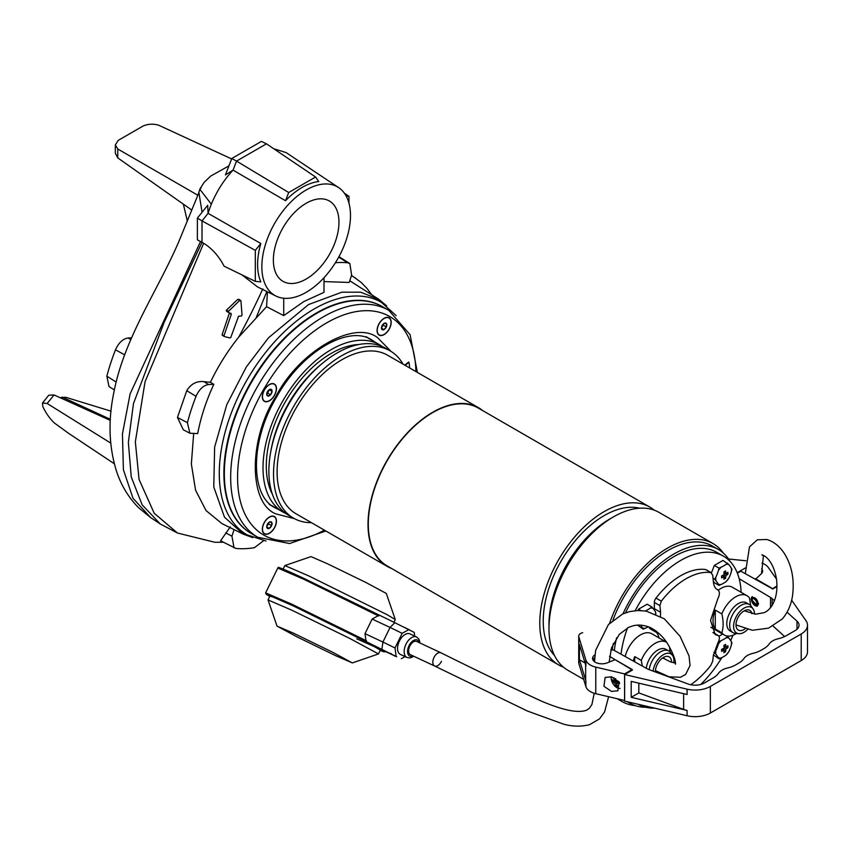 <?xml version="1.0" encoding="UTF-8"?>
<svg xmlns="http://www.w3.org/2000/svg" width="850" height="850" viewBox="0 0 850 850"><rect width="100%" height="100%" fill="white"/><g stroke="black" fill="none" stroke-linecap="round" stroke-linejoin="round"><path stroke-width="1.27" d="M274.38 384.041A9.988 5.759 120 0 0 269.386 384.529A9.988 5.759 120 0 0 262.331 396.759A9.988 5.759 120 0 0 264.403 401.328A9.988 5.759 120 0 0 274.38 395.569A9.988 5.759 120 0 0 274.38 384.041M274.38 516.524A9.988 5.759 120 0 0 269.386 517.023A9.988 5.759 120 0 0 262.331 529.253A9.988 5.759 120 0 0 264.403 533.821A9.988 5.759 120 0 0 274.38 528.052A9.988 5.759 120 0 0 274.38 516.524M389.119 317.794A9.988 5.759 120 0 0 384.126 318.293A9.988 5.759 120 0 0 377.071 330.522A9.988 5.759 120 0 0 379.132 335.091A9.988 5.759 120 0 0 389.119 329.322A9.988 5.759 120 0 0 389.119 317.794M294.44 518.659L275.899 513.899C248.444 503.147 248.444 438.897 275.899 396.44C298.934 351.443 354.578 319.313 377.623 337.716L391.011 351.39M251.472 382.341A131.017 75.639 120 0 0 251.472 533.619L257.805 537.274A131.017 75.639 -60 0 1 257.805 385.996A131.017 75.639 -60 0 1 388.811 310.356L382.479 306.701A131.017 75.639 120 0 0 251.472 382.341M408.595 362.047L404.77 365.139M405.11 365.341L408.967 362.344A117.502 67.841 -60 0 1 409.711 367.986M272.808 506.196A96.836 55.909 -60 0 1 272.234 505.941M563.486 667.176A91.141 52.615 -60 0 1 558.652 664.923A91.141 52.615 -60 0 1 544.68 591.898A91.141 52.615 -60 0 1 604.222 511.583A91.141 52.615 -60 0 1 649.793 507.067A91.141 52.615 -60 0 1 654.16 510.127M649.793 507.067L478.316 408.074A91.141 52.615 120 0 0 432.746 412.579A91.141 52.615 120 0 0 373.214 492.894A91.141 52.615 120 0 0 387.175 565.93L558.652 664.923M482.63 410.561A91.545 52.859 120 0 0 478.518 407.713A91.545 52.859 120 0 0 432.746 412.25A91.545 52.859 120 0 0 372.938 492.926A91.545 52.859 120 0 0 386.973 566.281A91.545 52.859 120 0 0 391.489 568.416M478.518 407.713L387.611 355.226A91.545 52.859 120 0 0 341.838 359.763A91.545 52.859 120 0 0 282.03 440.438A91.545 52.859 120 0 0 296.066 513.793L386.973 566.281M554.529 655.531A86.254 49.799 -60 0 1 550.003 585.023A86.254 49.799 -60 0 1 604.222 515.567A86.254 49.799 -60 0 1 639.593 508.204M583.684 679.384L567.853 670.246A91.141 52.615 -60 0 1 548.983 628.522L548.983 628.522A91.141 52.615 -60 0 1 613.424 516.896A91.141 52.615 -60 0 1 658.994 512.38L713.086 543.607A91.141 52.615 -60 0 1 723.212 552.957M548.983 624.537L548.983 628.522L548.983 624.537A86.254 49.799 -60 0 1 609.971 518.893L613.424 516.896M403.017 364.119A96.592 55.771 120 0 0 390.129 350.859A96.592 55.771 120 0 0 341.838 355.64A96.592 55.771 120 0 0 278.736 440.757A96.592 55.771 120 0 0 293.537 518.16A96.592 55.771 120 0 0 311.461 522.686M390.129 350.859L385.464 348.16A96.592 55.771 120 0 0 337.163 352.952A96.592 55.771 120 0 0 322.469 363.279A96.592 55.771 120 0 0 270.459 453.358A96.592 55.771 120 0 0 288.873 515.461L293.537 518.16M609.631 623.252A91.141 52.615 -60 0 1 667.516 548.122A91.141 52.615 -60 0 1 713.086 543.607M358.774 344.526A91.949 53.093 120 0 0 266.284 465.97A91.949 53.093 120 0 0 272.372 494.179M382.436 346.63A96.592 55.771 120 0 0 379.599 344.781A96.592 55.771 120 0 0 331.309 349.562A96.592 55.771 120 0 0 268.207 434.679A96.592 55.771 120 0 0 283.007 512.082A96.592 55.771 120 0 0 286.025 513.623M635.099 705.574A91.141 52.615 -60 0 1 621.945 701.473A91.141 52.615 -60 0 1 618.301 698.997M322.469 363.279L320.418 364.979A91.949 53.093 120 0 0 270.916 450.734L270.459 453.358M383.573 334.709A9.764 5.642 -60 0 1 379.249 334.9A9.764 5.642 -60 0 1 377.857 326.719A9.764 5.642 -60 0 1 384.678 318.176A9.764 5.642 -60 0 1 389.013 317.985A9.764 5.642 -60 0 1 390.394 326.166A9.764 5.642 -60 0 1 383.573 334.709M386.782 325.157A3.761 2.167 120 0 0 386.527 323.744L386.314 326.921A3.761 2.167 120 0 0 386.782 325.157M381.692 326.91L383.435 325.263L383.329 324.084M386.527 323.744A3.761 2.167 120 0 0 384.338 323.255A3.761 2.167 120 0 0 381.937 325.964A3.761 2.167 120 0 0 381.724 329.141A3.761 2.167 120 0 0 383.913 329.619A3.761 2.167 120 0 0 386.314 326.921L383.913 329.619L381.724 329.141L381.937 325.964L384.338 323.255L386.527 323.744M386.314 326.921L383.435 325.263M383.913 329.619L381.629 328.302M276.271 389.353A9.764 5.642 -60 0 1 271.777 398.788A9.764 5.642 -60 0 1 264.509 401.147A9.764 5.642 -60 0 1 262.512 396.026A9.764 5.642 -60 0 1 267.006 386.58A9.764 5.642 -60 0 1 274.274 384.232A9.764 5.642 -60 0 1 276.271 389.353M269.599 389.502A3.761 2.167 120 0 0 268.249 390.575L270.895 389.289A3.761 2.167 120 0 0 269.599 389.502M268.249 390.575A3.761 2.167 120 0 0 266.741 393.964A3.761 2.167 120 0 0 267.877 396.079A3.761 2.167 120 0 0 270.534 394.804A3.761 2.167 120 0 0 272.043 391.404A3.761 2.167 120 0 0 270.895 389.289L272.043 391.404L270.534 394.804L267.877 396.079L266.741 393.964L268.249 390.575M272.043 391.404L269.322 389.831M270.534 394.804L267.654 393.136L269.163 389.736M266.879 393.359L267.654 393.136M269.939 516.906A9.764 5.642 -60 0 1 274.274 516.715A9.764 5.642 -60 0 1 275.655 524.896A9.764 5.642 -60 0 1 268.834 533.439A9.764 5.642 -60 0 1 264.509 533.63A9.764 5.642 -60 0 1 263.118 525.449A9.764 5.642 -60 0 1 269.939 516.906M266.741 526.458A3.761 2.167 120 0 0 266.985 527.871L267.197 524.694A3.761 2.167 120 0 0 266.741 526.458M266.985 527.871A3.761 2.167 120 0 0 269.174 528.36A3.761 2.167 120 0 0 271.575 525.651A3.761 2.167 120 0 0 271.788 522.474A3.761 2.167 120 0 0 269.599 521.996A3.761 2.167 120 0 0 267.197 524.694L269.599 521.996L271.788 522.474L271.575 525.651L269.174 528.36L266.985 527.871M266.953 525.651L268.696 523.993L271.575 525.651M269.174 528.36L266.889 527.043M268.696 523.993L268.589 522.814M711.461 572.794L706.138 569.723A4.887 2.816 120 0 0 705.511 569.511A66.725 38.526 120 0 0 655.987 598.092A4.887 2.816 120 0 0 654.351 602.438L659.908 605.646L661.3 601.162A66.725 38.526 -60 0 1 686.056 578.765A66.725 38.526 -60 0 1 710.812 572.571L711.461 572.794L714.34 565.42L722.978 560.437L728.843 564.612A30.781 6.503 38.8 0 1 731.298 568.108L731.956 569.266L731.298 571.838A30.781 24.278 95.1 0 1 728.843 578.159L726.049 581.644A30.781 17.776 180 0 1 723.732 583.132A30.781 17.776 180 0 1 721.14 584.471A11.135 6.428 -60 0 1 718.346 584.226A30.781 6.503 -141.2 0 0 715.891 580.731A11.135 6.428 -60 0 1 715.721 578.967A11.135 6.428 -60 0 1 715.891 577.001A30.781 24.278 -84.9 0 0 718.346 570.679A11.135 6.428 -60 0 1 721.14 567.194A30.781 17.776 0 0 0 723.732 565.866A30.781 17.776 0 0 0 726.049 564.368L727.632 563.125M713.15 632.761L717.782 635.428C719.939 636.331 719.918 638.945 717.74 643.259L713.373 655.265L712.714 661.141L710.812 665.338A66.725 38.526 -60 0 1 690.763 684.749M716.688 589.178L717.74 589.783C719.918 591.494 719.939 594.511 717.782 598.825L710.536 620.457L715.232 634.589L718.399 635.63L712.948 632.485M717.156 589.496L716.603 589.114M717.74 589.783C715.264 588.625 713.809 585.969 713.373 581.804L712.714 575.163L710.812 572.571L705.511 569.511M635.184 610.672A85.446 49.332 -60 0 1 680.744 560.416A85.446 49.332 -60 0 1 723.467 556.187A85.446 49.332 -60 0 1 741.104 592.301M732.923 635.226A85.446 49.332 -60 0 1 730.692 640.602M721.841 657.602A85.446 49.332 -60 0 1 700.751 684.463M723.467 556.187L716.794 552.33A85.446 49.332 120 0 0 674.071 556.559A85.446 49.332 120 0 0 625.536 612.797M645.926 707.296A88.698 51.213 -60 0 1 629.722 703.141A88.698 51.213 -60 0 1 627.619 701.803M612.223 649.984A88.698 51.213 -60 0 1 613.296 643.514M622.976 613.817A88.698 51.213 -60 0 1 674.071 553.903A88.698 51.213 -60 0 1 718.42 549.514A88.698 51.213 -60 0 1 730.118 561.468M718.42 549.514L712.438 546.061A88.698 51.213 120 0 0 668.089 550.449A88.698 51.213 120 0 0 612.977 620.107M659.908 605.646A405.152 233.92 60 0 1 660.567 612.287L660.439 616.261M659.154 633.537L657.316 632.942L655.743 630.668M654.351 602.438L654.351 608.696A16.277 9.393 -60 0 1 654.287 610.056M648.975 626.971A6.513 3.761 120 0 0 650.207 628.83L657.316 632.942M656.561 632.506A26.849 15.502 -60 0 1 658.994 637.914M654.755 708.167A85.446 49.332 -60 0 1 638.222 704.289M621.021 654.192A85.446 49.332 -60 0 1 627.534 627.874M616.675 637.691A85.446 49.332 120 0 0 614.327 650.463M648.263 626.705A30.781 17.776 180 0 1 647.923 626.907A30.781 17.776 180 0 1 645.331 628.246A11.135 6.428 -60 0 1 642.526 627.991A30.781 6.503 -141.2 0 0 640.602 625.175M645.352 610.959A30.781 17.776 0 0 0 647.923 609.631A30.781 17.776 0 0 0 650.229 608.133L651.822 606.9L647.158 604.212L638.52 609.195L638.01 610.502M637.606 625.175L643.184 629.159L642.526 627.991M640.826 610.523L638.52 609.195M651.822 606.9L653.034 608.388A30.781 6.503 38.8 0 1 655.488 611.872L655.913 613.987M645.331 628.246L643.184 629.159M655.488 611.872A11.135 6.428 -60 0 1 655.648 613.87M650.229 608.133A11.135 6.428 -60 0 1 653.034 608.388M723.892 579.232A30.164 23.789 35.1 0 0 724.763 578.754A30.164 23.789 35.1 0 0 725.613 578.234A32.523 18.774 -120 0 0 725.815 575.705A32.523 18.774 0 0 0 727.908 574.26A30.164 23.789 -155.1 0 0 727.908 572.263A32.523 18.774 180 0 1 725.815 573.707A32.523 18.774 -120 0 0 725.613 570.934L723.892 571.933A32.523 18.774 60 0 1 724.094 574.706A32.523 18.774 180 0 1 721.586 575.918A30.164 6.375 81.2 0 1 721.586 577.904A32.523 18.774 0 0 0 724.094 576.693A32.523 18.774 60 0 1 723.892 579.232M715.891 580.731L714.68 579.243L715.891 577.001M713.32 581.251L714.34 582.696L719.004 585.384L718.346 584.226M718.346 570.679L719.004 568.119L714.34 565.42M713.033 578.298L714.68 579.243M719.004 568.119L721.14 567.194M721.14 584.471L719.004 585.384M728.843 578.159A11.135 6.428 -60 0 1 726.049 581.644M731.298 568.108A11.135 6.428 -60 0 1 731.298 571.838M726.049 564.368A11.135 6.428 -60 0 1 728.843 564.612M723.956 572.634L725.815 573.707M727.908 574.26L724.041 573.654M724.094 574.706L725.815 575.705M723.159 575.184L725.613 578.234M722.234 575.62L724.094 576.693M719.004 658.846L718.346 657.677A30.781 6.503 -141.2 0 0 715.891 654.192L714.68 652.704L715.891 650.463A30.781 24.278 -84.9 0 0 718.346 644.141L719.004 641.569L721.14 640.656A30.781 17.776 0 0 0 723.732 639.317A30.781 17.776 0 0 0 726.049 637.819A11.135 6.428 -60 0 1 728.843 638.074A30.781 6.503 38.8 0 1 731.298 641.559A11.135 6.428 -60 0 1 731.468 643.333A11.135 6.428 -60 0 1 731.298 645.299A30.781 24.278 95.1 0 1 728.843 651.621A11.135 6.428 -60 0 1 726.049 655.095A30.781 17.776 180 0 1 723.732 656.593A30.781 17.776 180 0 1 721.14 657.932L719.004 658.846L713.416 654.851M725.613 644.396A30.164 6.375 158.8 0 1 724.763 644.895A30.164 6.375 158.8 0 1 723.892 645.394A32.523 18.774 60 0 1 724.094 648.157A32.523 18.774 180 0 1 721.586 649.368A30.164 6.375 81.2 0 1 721.586 651.366A32.523 18.774 0 0 0 724.094 650.154A32.523 18.774 60 0 1 723.892 652.694L725.613 651.695A32.523 18.774 -120 0 0 725.815 649.156A32.523 18.774 0 0 0 727.908 647.711A30.164 23.789 -155.1 0 0 727.908 645.724A32.523 18.774 180 0 1 725.815 647.169A32.523 18.774 -120 0 0 725.613 644.396M731.298 641.559L731.956 642.727L731.298 645.299M722.649 634.079L718.972 636.204M728.843 651.621L726.049 655.095M714.68 652.704L713.915 652.258M726.049 637.819L727.632 636.586L726.378 635.864M727.632 636.586L728.843 638.074M718.346 644.141A11.135 6.428 -60 0 1 721.14 640.656M715.891 654.192A11.135 6.428 -60 0 1 715.891 650.463M721.14 657.932A11.135 6.428 -60 0 1 718.346 657.677M722.234 649.081L724.094 650.154M723.956 646.096L725.815 647.169M727.908 647.711L724.041 647.116M724.094 648.157L725.815 649.156M723.159 648.646L725.613 651.695M758.561 603.596L752.186 596.679L751.092 599.133L757.467 606.039L758.561 603.596M752.293 596.626A5.366 3.103 -120 0 0 751.294 599.016A5.366 3.103 -120 0 0 753.536 604.318A5.366 3.103 -120 0 0 757.616 605.944M791.616 600.196L805.917 620.553A21.484 12.399 180 0 1 807.5 625.218L807.5 651.791A21.484 12.399 180 0 1 801.21 660.556L710.356 713.023A21.484 12.399 180 0 1 687.087 715.742L624.644 701.112L624.644 674.528L632.442 670.034L609.471 656.306M784.635 636.544L773.107 626.099M807.5 625.218A21.484 12.399 180 0 1 801.21 633.983L710.356 686.439A21.484 12.399 180 0 1 687.087 689.159L624.644 674.528M638.828 683.177L638.828 692.92L683.623 709.389A21.484 12.399 -0 0 0 687.087 710.43L631.199 697.329L631.189 681.381L687.087 694.482L687.087 689.159M776.921 586.617L772.788 588.997L740.817 571.179L737.375 573.166M739.181 578.722L770.504 597.444L770.504 607.75M772.119 605.593L772.119 598.634L774.488 600.769M787.111 612.213L797.003 621.169A13.016 7.522 180 0 1 799.032 625.218A13.016 7.522 180 0 1 795.228 630.53L786.388 635.63A24.416 14.099 180 0 1 778.239 638.743A16.277 9.393 180 0 0 769.218 643.949A24.416 14.099 180 0 1 763.842 648.646L761.069 650.25A24.416 14.099 180 0 1 752.93 653.352A16.277 9.393 180 0 0 743.909 658.569A24.416 14.099 180 0 1 738.523 663.266L735.749 664.87A24.416 14.099 180 0 1 727.611 667.972A16.277 9.393 180 0 0 718.59 673.179A24.416 14.099 180 0 1 713.203 677.886L704.374 682.986A13.016 7.522 180 0 1 688.171 684.016L649.124 669.651A13.016 7.522 -0 0 1 647.073 668.716L613.466 649.984L610.821 649.984M772.119 598.634A13.016 7.522 -0 0 0 770.504 597.444M638.828 692.92L631.199 697.329M761.6 571.976A8.872 5.121 180 0 1 762.014 572.942M761.685 568.714A9.361 5.397 180 0 1 762.609 571.051A9.361 5.397 180 0 1 760.909 574.154L755.416 579.317M737.184 572.688L745.429 567.928M728.567 559.003L745.886 560.766M762.014 563.136A16.277 9.393 180 0 1 768.315 567.503L776.496 579.094M776.932 585.947L772.469 588.827M772.469 588.529L755.416 578.68M762.322 572.379A9.361 5.397 0 0 0 761.611 571.285M620.064 688.383A8.139 4.696 60 0 1 611.373 679.756A8.139 4.696 60 0 1 611.192 676.738M613.976 677.662A15.162 10.912 -77.2 0 0 614.199 680.648A15.162 5.844 -12.8 0 1 612.149 679.692A14.971 13.653 145.4 0 0 612.351 680.808A14.971 13.653 145.4 0 0 612.648 681.891A15.162 5.844 167.2 0 0 614.699 682.847A15.162 10.912 -77.2 0 0 616.112 686.035A14.971 9.318 -42.7 0 0 617.759 686.407A15.162 10.912 102.8 0 1 616.356 683.219A15.162 5.844 167.2 0 0 619.618 683.474A14.971 5.015 -94.3 0 1 619.352 682.401A14.971 5.015 -94.3 0 1 619.342 682.369M615.634 678.587A15.162 10.912 102.8 0 0 615.857 681.02A15.162 5.844 -12.8 0 0 618.588 681.275M614.699 682.847L617.514 681.222M615.846 680.967L612.648 681.891M616.112 686.035L616.919 684.76M618.354 682.072L618.173 681.254M616.356 683.219L618.928 681.732M614.199 680.648L615.697 679.787M752.112 599.983A4.069 2.348 60 0 1 752.101 599.622A4.069 2.348 60 0 1 752.941 597.763A4.069 2.348 60 0 1 753.886 597.582A4.069 2.348 60 0 1 757.371 600.822A4.069 2.348 60 0 1 757.01 604.807A4.069 2.348 60 0 1 756.064 604.987A4.069 2.348 60 0 1 754.97 604.605A4.069 2.348 60 0 1 754.673 604.414M755.268 604.573A3.251 1.881 60 0 1 754.396 604.276A3.251 1.881 60 0 1 752.101 600.281A3.251 1.881 60 0 1 753.525 598.655A3.251 1.881 60 0 1 756.532 601.832A3.251 1.881 60 0 1 755.268 604.573M252.79 537.636L243.302 534.172L224.496 517.193L213.775 487.018L214.636 447.089L226.769 404.674L246.33 366.956L268.515 337.779L308.582 304.534L341.859 292.198L360.634 292.209L378.877 299.349L386.623 305.83M323.999 277.716L323.999 292.358L303.864 301.527L283.719 315.616L266.581 306.68L238.829 336.972C227.704 350.869 218.216 365.978 210.386 382.298L213.817 384.328C206.157 400.828 200.781 417.254 197.689 433.585L189.858 433.224L183.292 429.771L177.459 417.467L187.414 422.673L189.858 433.224M193.662 433.734L191.356 463.983L195.564 490.206L206.051 510.574L221.988 523.632L243.302 534.172M242.038 315.063L241.442 315.987L238.563 316.221L230.828 337.354L229.914 337.96L224.496 336.568L224.039 335.601L231.338 314.224L228.321 312.046L228.533 311.281L239.615 300.539L240.954 300.921L242.038 315.063M306.159 292.336A62.677 36.189 -60 0 1 276.006 296.076A62.677 36.189 -60 0 1 264.913 246.277A62.677 36.189 -60 0 1 306.17 189.986A62.677 36.189 -60 0 1 338.64 187.595A62.677 36.189 -60 0 1 346.789 238.17A62.677 36.189 -60 0 1 306.159 292.336M285.526 200.727L288.713 192.514L236.544 161.096L233.038 170.117L225.431 174.909L231.806 158.482L261.428 141.387L266.464 143.831L315.573 177.012L318.75 181.539A62.974 36.359 120 0 0 302.143 187.414A62.974 36.359 120 0 0 285.526 200.727L233.038 170.117C223.89 179.988 216.654 191.346 211.331 204.212A66.725 38.526 120 0 0 208.08 213.35L260.822 243.504A62.974 36.359 120 0 0 260.822 281.871L255.308 281.382L224.134 266.209C218.833 256.084 212.001 248.423 203.649 243.259L202.013 242.377L164.061 322.564L133.482 403.527L128.35 442.414L131.261 476.978L142.152 504.847L160.363 524.036L177.48 533.024L154.211 513.273L139.039 479.347L135.341 441.841L145.042 381.788L203.649 243.259M241.921 274.869L257.635 286.981L276.006 296.076M228.905 312.63L228.321 312.046M240.954 300.921L237.692 299.434L239.062 299.837L237.692 299.434L226.493 310.112L226.291 310.866L228.554 312.428M226.291 310.866L226.886 311.472M224.496 336.568L224.007 336.037M222.126 334.942L224.039 335.601M273.371 260.1A46.378 26.775 120 0 0 282.976 281.329A46.378 26.775 120 0 0 318.718 268.908A46.378 26.775 120 0 0 338.959 222.232A46.378 26.775 120 0 0 329.354 200.993A46.378 26.775 120 0 0 293.611 213.414A46.378 26.775 120 0 0 273.371 260.1M378.877 299.349L349.743 280.755M335.399 262.735A156.782 90.514 120 0 1 347.682 262.788L349.828 263.511L351.613 275.039L349.191 282.455L323.999 281.594M230.817 313.225L231.338 314.224L229.394 313.098L222.158 334.517M262.809 288.915C255.563 304.746 247.573 320.769 238.829 336.972M210.386 382.298L203.841 381.639C196.637 380.885 190.942 383.892 186.745 390.681L177.459 417.467M230.35 526.798L220.586 540.791L235.875 548.431A156.782 90.514 120 0 0 254.373 547.708L263.638 540.685M234.09 529.614L231.944 536.18L234.037 547.889M213.817 384.328L208.622 384.529C203.426 385.305 199.229 389.247 196.042 396.323A156.782 90.514 120 0 0 187.414 422.673M266.581 306.68L267.442 291.837M283.719 298.244L283.719 315.616M338.64 187.595L286.078 152.575L273.7 148.708M255.308 281.382L255.308 250.367L202.013 220.894L202.013 242.377L197.381 239.817L197.381 218.099L202.013 220.894L208.08 213.35L207.687 205.286L197.381 218.099M196.042 396.323L186.745 390.681M347.682 262.788L338.704 257.125M201.078 187.914L199.792 189.242L211.331 204.212M315.573 177.012L288.713 192.514M346.173 196.042L348.967 196.297L344.377 193.184M348.967 203.192L348.967 196.297M260.822 243.504L255.308 250.367M199.792 189.242L198.889 192.398L202.066 212.277M231.806 158.482L236.544 161.096L266.464 143.831M231.625 158.939L158.854 125.29C153.521 123.632 148.293 123.866 143.151 125.991L118.182 140.399L115.334 144.936L117.767 149.005L197.837 195.234L198.996 192.068M197.837 195.234L178.691 241.921C157.898 290.317 124.132 338.279 113.889 392.307C108.035 420.134 108.853 446.293 116.365 470.762C120.881 484.851 128.244 497.133 138.444 507.588L150.577 517.523L132.982 498.228L123.399 469.71L122.442 433.914L130.124 393.837L200.547 241.464M117.767 149.005L117.767 157.898L191.792 210.099M115.334 144.936L115.334 153.223L117.767 157.898M114.293 463.739L68.51 433.266L54.23 422.875A135.086 77.988 120 0 1 42.819 406.619L42.5 402.996L47.164 403.495L110.702 443.062M110.298 420.389L54.039 394.953L47.164 403.495M116.174 382.086L106.856 376.157L108.991 386.538L114.368 389.938M106.856 376.157A156.782 90.514 -60 0 1 115.483 349.817L124.61 354.801M130.794 339.522L128.063 338.013C122.868 338.799 118.681 342.731 115.483 349.817M128.063 338.013L131.506 337.886M183.334 204.127L187.393 221.191M54.039 394.953L48.748 395.229L42.5 402.996M60.053 397.683L65.599 397.248L111.021 411.166M611.511 691.422L603.936 686.269L605.147 677.45L611.511 676.802L619.076 681.955L617.865 690.774L611.511 691.422M594.894 654.851A9.361 5.408 -0 0 0 592.556 658.421A9.361 5.408 -0 0 0 597.593 663.213A9.361 5.408 -0 0 0 607.282 662.851L615.134 659.674L632.188 669.513L624.591 673.901L595.776 667.122A16.277 9.393 180 0 1 585.884 660.046L578.818 636.809A6.513 3.761 180 0 1 578.722 636.161A6.513 3.761 180 0 1 582.686 632.697M594.628 657.698A9.361 5.408 -0 0 0 592.843 659.749M578.722 636.161L578.722 662.734A6.513 3.761 -0 0 0 578.818 663.393L585.884 686.619A16.277 9.393 -0 0 0 595.776 693.696L624.591 700.474L624.591 673.901M585.639 664.891L585.639 679.352A16.277 9.393 -0 0 0 585.884 680.977L579.424 659.717L579.424 644.438L585.884 665.699L585.884 660.046M594.596 658.187A8.872 5.121 -0 0 0 593.151 660.312M579.424 659.717L585.055 662.968M441.447 661.353A7.321 4.207 -64.9 0 1 434.626 666.007A7.321 4.207 -64.9 0 1 434.021 657.401A7.321 4.207 -64.9 0 1 440.831 652.747L416.649 641.431A7.321 4.207 115.1 0 0 409.828 646.085A7.321 4.207 115.1 0 0 410.444 654.702L434.626 666.007A7.321 4.207 -64.9 0 1 432.884 661.141A7.321 4.207 -64.9 0 1 436.007 654.5A7.321 4.207 -64.9 0 1 440.831 652.747C476.478 670.491 510.011 686.619 541.429 701.122C563.412 710.43 578.531 713.426 586.766 710.101L589.347 708.347L591.919 704.427L594.235 693.281M393.964 622.285L395.271 619.554L387.079 614.678L308.89 575.971L284.867 565.569L283.124 569.086M395.271 619.554L386.304 593.449L366.01 582.526L327.367 563.72L310.983 556.612L284.867 565.569M293.42 633.144L277.015 626.089L297.298 637.011L335.941 655.817L352.336 662.915L332.881 652.364L293.42 633.144M277.015 626.089L268.037 599.941L292.103 610.321L349.382 638.222L378.484 653.937L352.336 662.915M409.753 630.009L403.952 627.141M395.377 656.285L390.83 653.99L395.377 656.285M396.684 656.753L366.095 641.58L365.001 633.664L372.141 619.055L390.065 627.438L394.814 622.689L304.661 578.786L283.05 569.054L280.234 568.735M366.095 641.58L291.816 605.104L268.961 594.862L269.748 596.456L266.114 594.182L265.636 592.886L277.791 568.034L303.907 579.307L378.675 616.006L378.962 615.273L372.141 619.055M410.114 633.972A11.326 6.503 115.1 0 0 409.944 633.877A11.326 6.503 115.1 0 0 399.33 641.229A11.326 6.503 115.1 0 0 400.169 654.309A11.326 6.503 115.1 0 0 400.35 654.394A11.326 6.503 115.1 0 0 400.531 654.468M365.734 641.527L293.664 606.093L294.419 605.572L293.654 606.082L365.734 641.527L380.343 650.144M414.715 636.108L414.216 632.389L394.814 622.689M385.496 651.567L384.211 651.929L380.184 650.452L379.993 648.996L391.457 654.351M365.001 633.664L382.925 642.048L390.065 627.438L402.156 633.324L408.946 629.574M396.079 655.881L395.016 647.944L402.156 633.324M405.11 656.614L401.349 658.697M395.016 647.944L382.925 642.048L381.947 648.996M736.398 633.473A22.706 13.111 -60 0 1 735.664 633.919A22.706 13.111 -60 0 1 724.317 635.035A22.706 13.111 -60 0 1 721.852 632.804L715.275 629A22.706 13.111 -60 0 1 713.023 620.851A22.706 13.111 -60 0 1 715.275 610.098L721.852 613.902A22.706 13.111 -60 0 1 735.664 596.838A22.706 13.111 -60 0 1 747.012 595.712L732.381 587.265A22.706 13.111 120 0 0 718.346 590.197M747.012 595.712A22.706 13.111 -60 0 1 749.477 597.954L750.667 605.572M747.66 629.457A14.79 8.542 -60 0 1 738.799 633.696L735.399 633.378A16.277 9.393 -60 0 1 733.029 632.644L730.15 630.987A16.277 9.393 -60 0 1 727.653 617.95A16.277 9.393 -60 0 1 738.289 603.606A16.277 9.393 -60 0 1 746.428 602.799L749.307 604.456A16.277 9.393 -60 0 1 751.124 606.146L753.089 608.929A14.79 8.542 -60 0 1 754.503 614.125M733.029 632.644A16.277 9.393 -60 0 1 729.661 625.196A16.277 9.393 -60 0 1 741.168 605.264A16.277 9.393 -60 0 1 749.307 604.456M738.799 633.696A14.79 8.542 -60 0 1 733.582 626.259A14.79 8.542 -60 0 1 741.327 610.119A14.79 8.542 -60 0 1 753.089 608.929M745.174 628.766A11.39 6.577 -60 0 1 744.037 629.521A11.39 6.577 -60 0 1 736.036 625.876A11.39 6.577 -60 0 1 744.037 610.916A11.39 6.577 -60 0 1 744.94 610.449A11.39 6.577 -60 0 1 751.921 613.742M715.275 610.098L715.275 629M721.852 632.804C723.552 627.491 723.552 621.191 721.852 613.902M633.293 661.034A22.706 13.111 -60 0 1 634.716 656.604L641.293 660.407A22.706 13.111 -60 0 1 655.106 643.354A22.706 13.111 -60 0 1 666.411 642.196L651.822 633.771A22.706 13.111 120 0 0 625.196 656.519M646.319 668.291A16.277 9.393 -60 0 1 657.73 650.112A16.277 9.393 -60 0 1 665.869 649.304L668.748 650.972A16.277 9.393 -60 0 1 670.565 652.651L672.541 655.446A14.79 8.542 -60 0 1 673.944 660.684A14.79 8.542 -60 0 1 673.784 662.883M670.108 652.088L669.439 647.041M649.219 669.683A16.277 9.393 -60 0 1 660.609 651.769A16.277 9.393 -60 0 1 668.748 650.972M653.119 671.117A14.79 8.542 -60 0 1 661.438 656.051A14.79 8.542 -60 0 1 672.541 655.446M655.446 671.978A11.39 6.577 -60 0 1 663.489 657.422A11.39 6.577 -60 0 1 664.381 656.965A11.39 6.577 -60 0 1 671.543 662.235M634.716 656.604L634.716 661.831M642.303 666.06L641.293 660.407M240.752 531.186L247.084 534.841A134.257 77.52 -60 0 1 219.279 473.376A134.257 77.52 -60 0 1 277.886 338.257A134.257 77.52 -60 0 1 381.342 302.292L396.153 315.594M250.729 533.184A131.006 75.639 -60 0 1 223.879 473.376A131.006 75.639 -60 0 1 280.882 341.732A131.006 75.639 -60 0 1 381.735 306.276M366.084 336.696L371.726 339.947A96.836 55.909 -60 0 1 375.041 342.146M278.449 509.447A96.836 55.909 -60 0 1 274.89 507.673L274.89 507.673C250.601 496.028 249.454 442.085 276.675 396.886C302.207 350.721 349.499 324.743 371.726 339.947M324.371 530.134A126.129 72.824 -60 0 1 243.907 511.774A126.129 72.824 -60 0 1 263.691 389.396A126.129 72.824 -60 0 1 359.784 311.079A126.129 72.824 -60 0 1 415.916 371.578M661.3 601.162L655.987 598.092M654.351 608.696L660.567 612.287M687.087 715.742L687.087 710.43M710.356 713.023L710.356 686.439M683.623 693.664L683.623 709.389M801.21 660.556L801.21 633.983M797.003 621.169L797.003 629.255M224.198 336.398L222.626 335.484M225.686 532.876L231.944 536.18M203.841 381.639L208.622 384.529M256.307 317.316L266.826 291.529M351.422 275.644L355.831 278.279M226.493 310.112L228.533 311.281M62.156 397.099L110.362 419.326M578.818 663.393L578.818 636.809M585.884 686.619L585.884 680.977M595.776 693.696L595.776 667.122M378.973 648.709L356.745 638.807M265.636 592.886L291.752 604.148L366.531 640.857M413.908 656.317L410.104 657.942L406.948 657.475A11.326 6.503 -64.9 0 1 406.778 657.39A11.326 6.503 -64.9 0 1 406.002 644.162A11.326 6.503 -64.9 0 1 416.543 636.969L416.543 636.969A11.326 6.503 -64.9 0 1 416.712 637.054M419.273 642.653A8.893 5.111 115.1 0 0 414.821 639.901A8.893 5.111 115.1 0 0 409.031 645.66A8.893 5.111 115.1 0 0 408.021 654.107A8.893 5.111 115.1 0 0 413.068 655.924M269.896 596.148L274.295 597.327L293.654 606.082L269.716 595.616L270.364 595.191M378.962 615.273L304.672 578.797L303.907 579.307L304.672 578.797C282.976 568.512 276.197 566.504 278.768 567.545L277.791 568.034M291.752 604.148L291.816 605.104M656.572 671.298A8.542 4.93 -60 0 1 655.435 671.447M663.553 657.39A8.542 4.93 -60 0 1 664.052 658.697M375.02 298.637L381.342 302.292M247.084 534.841L266.007 541.014M257.805 537.274L289.574 543.533L325.826 530.984M269.248 504.422L274.89 507.673M417.382 372.417L410.114 334.741L388.811 310.356M379.599 344.781L368.348 338.279M621.945 701.473L617.227 698.742M283.007 512.082L271.756 505.58M629.722 703.141L627.268 701.728M754.396 604.276L754.97 604.605M752.101 600.281L752.101 599.622M228.703 312.534L226.706 311.387M224.336 336.494L222.466 335.421M223.274 542.215L214.944 542.289L177.48 533.024M371.397 294.366L367.019 288.447L361.091 282.359L351.496 275.389M240.603 300.39L238.701 299.285M349.786 263.489L338.959 256.658M228.937 165.867L210.619 176.12L204.138 182.389L199.888 189.019M150.567 517.512L160.363 524.036M270.119 595.701L268.037 599.941M380.556 649.697L378.484 653.937M391.096 653.459L390.83 653.99M420.112 643.046L418.944 639.126L416.543 636.969L409.944 633.877M380.8 649.188L380.864 649.963L375.764 646.882M406.948 657.475L400.35 654.394M735.983 624.899L752.314 630.264L768.581 628.139L782.361 618.917C788.513 611.532 792.009 602.799 792.859 592.694C794.208 577.766 791.35 564.655 784.295 553.382C779.365 546.072 773.532 541.439 766.806 539.495L757.35 539.793L749.519 546.847L745.291 573.676M762.397 555.178C758.997 554.062 772.384 554.774 776.518 579.243C779.195 602.852 767.454 612.606 762.918 612.882L755.852 614.168L744.207 610.821M763.428 555.496L761.568 573.516M724.317 635.035L710.855 627.268M655.456 670.639L669.109 676.812L680.404 677.259L685.642 674.486L690.051 665.486L689.021 655.903L680.064 636.31L664.349 618.811L646.244 611.097L637.755 610.513L629.499 611.617L622.753 613.923L608.451 624.527L595.638 650.367L594.511 661.725M434.626 666.007L527.478 711.057L563.412 724.094C572.326 726.591 581.018 726.793 589.507 724.71L599.537 718.856L604.594 711.907L608.611 696.724M675.442 664.222L675.506 663.584C675.378 659.961 673.529 654.744 669.949 647.955C665.306 638.775 658.633 631.901 649.921 627.343C643.514 624.963 637.861 624.463 632.952 625.855L628.734 627.289L619.342 634.312L611.501 647.902L609.153 662.086M662.713 657.911L670.183 661.736L675.495 663.149"/></g></svg>
